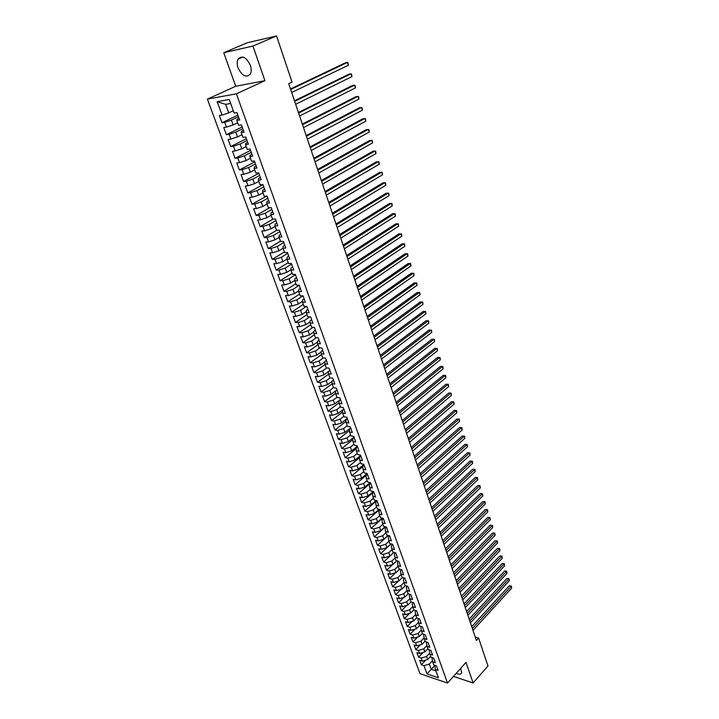 <?xml version="1.0" encoding="UTF-8"?>
<svg xmlns="http://www.w3.org/2000/svg" width="719" height="719" viewBox="0 0 719 719"><rect width="100%" height="100%" fill="white"/><g stroke="black" fill="none" stroke-linecap="round" stroke-linejoin="round"><path stroke-width="1.08" d="M456.268 673.263C459.073 674.629 460.879 674.494 461.688 672.849L460.69 668.328M250.374 65.348C246.311 57.196 242.222 55.12 238.097 59.111C236.902 61.457 236.893 64.395 238.061 67.919C242.123 76.025 246.213 78.074 250.329 74.057C251.497 71.747 251.515 68.844 250.374 65.348M207.387 99.132L420.004 673.667L447.506 683.05L236.398 93.812L207.387 99.132L235.733 86.262L264.925 80.681L252.944 46.043L223.735 52.712L235.733 86.262M223.735 52.712L247.201 42.781L276.554 35.95L252.944 46.043M230.664 103.455L225.658 104.336L217.165 101.658L222.072 115.058L219.331 115.507L221.991 122.742L224.732 122.311L226.503 127.119L223.762 127.533L226.395 134.696L229.136 134.309L230.88 139.073L228.139 139.45L230.754 146.55L233.495 146.191L235.23 150.918L232.489 151.26L235.077 158.297L237.809 157.973L239.526 162.656L236.794 162.961L239.355 169.936L242.096 169.648L243.795 174.286L241.054 174.564L243.597 181.467L246.329 181.206L248.019 185.808L245.278 186.05L247.794 192.899L250.536 192.674L252.207 197.231L249.466 197.437L251.965 204.223L254.697 204.025L256.359 208.546L253.618 208.726L256.09 215.448L258.831 215.287L260.467 219.762L257.735 219.906L260.188 226.575L262.92 226.44L264.547 230.88L261.815 230.997L264.241 237.603L266.974 237.495L268.582 241.899L265.85 241.979L268.259 248.531L270.991 248.459L272.591 252.818L269.859 252.872L272.249 259.361L274.973 259.325L276.563 263.639L273.831 263.666L276.195 270.101L278.927 270.092L280.491 274.37L277.768 274.37L280.113 280.752L282.837 280.761L284.391 285.012L281.668 284.985L283.996 291.303L286.719 291.348L288.265 295.554L285.533 295.5L287.843 301.764L290.566 301.836L292.094 306.006L289.371 305.926L291.653 312.136L294.377 312.235L295.895 316.369L293.172 316.261L295.437 322.418L298.16 322.543L299.661 326.642L296.947 326.507L299.194 332.618L301.908 332.771L303.4 336.834L300.677 336.672L302.906 342.729L305.629 342.909L307.103 346.935L304.389 346.747L306.6 352.759L309.314 352.957L310.779 356.948L308.065 356.741L310.248 362.7L312.963 362.924L314.419 366.888L311.704 366.645L313.879 372.55L316.585 372.802L318.032 376.729L315.317 376.477L317.474 382.328L320.18 382.607L321.609 386.498L318.903 386.22L321.042 392.026L323.748 392.322L325.159 396.187L322.454 395.881L324.575 401.642L327.28 401.957L328.682 405.795L325.986 405.462L328.08 411.178L330.785 411.52L332.178 415.321L329.482 414.971L331.558 420.633L334.263 420.992L335.647 424.767L332.942 424.39L335.009 430.016L337.705 430.402L339.08 434.141L336.384 433.746L338.433 439.318L341.13 439.722L342.487 443.434L339.799 443.021L341.831 448.548L344.518 448.971L345.866 452.655L343.179 452.215L345.192 457.697L347.888 458.147L349.218 461.796L346.531 461.337L348.535 466.784L351.223 467.251L352.553 470.873L349.865 470.397L351.852 475.789L354.53 476.275L355.851 479.87L353.164 479.375L355.132 484.723L357.819 485.235L359.123 488.794L356.444 488.282L358.395 493.594L361.073 494.124L362.367 497.656L359.698 497.117L361.63 502.383L364.308 502.932L365.594 506.437L362.915 505.888L364.839 511.11L367.517 511.676L368.784 515.155L366.115 514.588L368.029 519.774L370.698 520.358L371.957 523.809L369.296 523.216L371.184 528.357L373.853 528.968L375.111 532.393L372.442 531.781L374.32 536.886L376.981 537.506L378.23 540.904L375.57 540.275L377.43 545.344L380.09 545.982L381.331 549.352L378.67 548.705L380.522 553.738L383.173 554.394L384.404 557.737L381.744 557.072L383.578 562.06L386.238 562.734L387.451 566.051L384.8 565.377L386.615 570.329L389.267 571.012L390.48 574.31L387.829 573.609L389.635 578.525L392.286 579.235L393.482 582.498L390.839 581.788L392.628 586.668L395.27 587.387L396.466 590.632L393.823 589.904L395.603 594.739L398.245 595.476L399.422 598.702L396.78 597.956L398.551 602.756L401.184 603.511L402.361 606.71L399.719 605.946L401.472 610.71L404.105 611.483L405.273 614.655L402.64 613.882L404.375 618.61L407.008 619.392L408.167 622.537L405.534 621.755L407.26 626.447L409.893 627.247L411.034 630.365L408.41 629.565L410.127 634.221L412.751 635.039L413.883 638.139L411.259 637.322L412.967 641.95L415.582 642.777L416.714 645.851L414.09 645.015L415.78 649.608L418.404 650.452L419.519 653.508L416.903 652.663L418.584 657.22L421.19 658.074L422.305 661.112L419.689 660.249L421.361 664.769L425.72 660.096M217.165 101.658L229.235 99.492L234.142 113.072L236.973 112.613L239.625 119.983L236.803 120.424L238.564 125.295L241.395 124.872L244.029 132.17L241.198 132.575L242.95 137.41L245.772 137.014L248.379 144.249L245.556 144.618L247.291 149.399L250.113 149.049L252.693 156.212L249.87 156.544L251.587 161.29L254.409 160.966L256.971 168.066L254.149 168.363L255.847 173.063L258.669 172.776L261.204 179.813L258.382 180.083L260.071 184.729L262.893 184.477L265.401 191.452L262.588 191.685L264.25 196.296L267.073 196.08L269.562 202.983L266.74 203.18L268.394 207.755L271.216 207.566L273.678 214.406L270.865 214.577L272.501 219.106L275.323 218.953L277.768 225.73L274.955 225.865L276.572 230.359L279.385 230.233L281.812 236.955L278.999 237.054L280.608 241.503L283.421 241.413L285.82 248.073L283.016 248.145L284.607 252.558L287.42 252.495L289.802 259.101L286.989 259.137L288.571 263.514L291.375 263.478L293.738 270.02L290.934 270.038L292.498 274.37L295.302 274.361L297.639 280.85L294.835 280.832L296.39 285.128L299.194 285.155L301.513 291.581L298.709 291.537L300.245 295.797L303.05 295.851L305.35 302.223L302.546 302.151L304.074 306.366L306.878 306.447L309.152 312.765L306.357 312.666L307.867 316.845L310.662 316.962L312.927 323.217L310.123 323.092L311.624 327.235L314.419 327.379L316.657 333.58L313.861 333.427L315.353 337.544L318.149 337.705L320.368 343.862L317.573 343.673L319.047 347.753L321.842 347.942L324.035 354.045L321.249 353.838L322.714 357.873L325.5 358.098L327.684 364.147L324.889 363.913L326.345 367.921L329.131 368.155L331.288 374.159L328.511 373.898L329.94 377.87L332.726 378.14L334.874 384.081L332.088 383.802L333.517 387.739L336.294 388.035L338.424 393.931L335.647 393.626L337.058 397.526L339.835 397.841L341.947 403.692L339.17 403.359L340.563 407.233L343.34 407.574L345.435 413.371L342.657 413.021L344.05 416.858L346.819 417.218L348.895 422.97L346.127 422.601L347.502 426.403L350.27 426.789L352.328 432.496L349.56 432.092L350.926 435.876L353.694 436.28L355.734 441.933L352.966 441.52L354.323 445.259L357.091 445.69L359.114 451.298L356.345 450.858L357.694 454.57L360.453 455.019L362.457 460.582L359.698 460.124L361.037 463.809L363.796 464.276L365.782 469.795L363.023 469.318L364.344 472.967L367.103 473.462L369.081 478.935L366.322 478.432L367.634 482.054L370.393 482.566L372.343 487.994L369.593 487.473L370.896 491.068L373.646 491.598L375.588 496.991L372.837 496.443L374.132 500.011L376.882 500.559L378.805 505.906L376.064 505.34L377.34 508.881L380.081 509.456L381.996 514.75L379.255 514.166L380.522 517.68L383.263 518.273L385.159 523.531L382.418 522.929L383.685 526.407L386.418 527.018L388.296 532.231L385.564 531.62L386.813 535.071L389.545 535.7L391.415 540.868L388.682 540.239L389.923 543.663L392.655 544.31L394.506 549.442L391.774 548.786L393.005 552.192L395.738 552.848L397.571 557.944L394.848 557.27L396.07 560.649L398.793 561.323L400.618 566.383L397.895 565.691L399.108 569.044L401.822 569.736L403.638 574.751L400.914 574.041L402.119 577.366L404.833 578.085L406.63 583.055L403.916 582.336L405.112 585.634L407.817 586.362L409.605 591.297L406.891 590.56L408.077 593.831L410.783 594.577L412.553 599.475L409.839 598.72L411.016 601.965L413.722 602.729L415.474 607.591L412.769 606.818L413.937 610.045L416.643 610.826L418.386 615.644L415.681 614.862L416.84 618.061L419.537 618.852L421.262 623.643L418.566 622.834L419.716 626.015L422.413 626.824L424.129 631.57L421.433 630.752L422.574 633.906L425.262 634.733L426.96 639.443L424.273 638.616L425.405 641.734L428.093 642.579L429.782 647.262L427.095 646.408L428.218 649.518L430.906 650.371L432.577 655.018L429.899 654.155L431.014 657.229L433.692 658.101L435.355 662.711L432.676 661.831L433.782 664.895L436.46 665.776L438.114 670.351L435.435 669.461L438.446 677.783L426.996 673.901L423.967 665.641L421.361 664.769M276.554 35.95L292.058 82.164L288.723 83.737L476.382 640.503L478.602 638.05L475.214 637.043M430.672 656.285L427.652 659.521L426.547 656.492L429.719 653.095M422.305 661.112L427.652 659.521M421.19 658.074L426.547 656.492M435.435 669.461L434.806 665.884L435.265 665.381M427.922 648.682L424.884 651.917L423.77 648.862L426.942 645.5M419.519 653.508L424.884 651.917M418.404 650.452L423.77 648.862M432.676 661.831L432.056 658.28L432.568 657.732M425.154 641.033L422.089 644.251L420.974 641.168L424.147 637.843M416.714 645.851L422.089 644.251M415.582 642.777L420.974 641.168M429.899 654.155L429.288 650.623L429.845 650.03M422.359 633.322L419.285 636.531L418.152 633.43L421.325 630.132M413.883 638.139L419.285 636.531M412.751 635.039L418.152 633.43M427.095 646.408L426.502 642.903L427.104 642.265M419.554 625.557L416.454 628.757L415.312 625.629L418.494 622.357M411.034 630.365L416.454 628.757M409.893 627.247L415.312 625.629M424.273 638.616L423.689 635.129L424.345 634.446M416.714 617.729L413.605 620.919L412.454 617.765L415.627 614.529M408.167 622.537L413.605 620.919M407.008 619.392L412.454 617.765M421.433 630.752L420.858 627.301L421.568 626.564M413.865 609.838L410.729 613.019L409.578 609.847L412.742 606.647M405.273 614.655L410.729 613.019M404.105 611.483L409.578 609.847M418.566 622.834L418.009 619.401L418.764 618.628M410.989 601.902L407.835 605.065L406.675 601.866L409.839 598.702L409.318 595.368L410.261 594.433M402.361 606.71L407.835 605.065M401.184 603.511L406.675 601.866M415.681 614.862L415.133 611.456L415.95 610.62M408.14 593.849L404.923 597.049L403.745 593.822L406.936 590.676M399.422 598.702L404.923 597.049M398.245 595.476L403.745 593.822M412.769 606.818L412.239 603.439L413.11 602.558M405.318 585.688L401.984 588.969L400.798 585.724L404.006 582.588M396.466 590.632L401.984 588.969M395.27 587.387L400.798 585.724M402.478 577.465L399.018 580.835L397.832 577.564L401.058 574.436M393.482 582.498L399.018 580.835M392.286 579.235L397.832 577.564M406.891 590.56L406.379 587.234L407.385 586.246M399.629 569.178L396.034 572.63L394.839 569.331L398.083 566.221M390.48 574.31L396.034 572.63M389.267 571.012L394.839 569.331M403.916 582.336L403.422 579.038L404.491 577.995M396.753 560.82L393.032 564.37L391.819 561.045L395.091 557.944M387.451 566.051L393.032 564.37M386.238 562.734L391.819 561.045M400.914 574.041L400.429 570.778L401.57 569.673M393.868 552.399L390.004 556.039L388.781 552.695L392.071 549.604M384.404 557.737L390.004 556.039M383.173 554.394L388.781 552.695M397.895 565.691L397.427 562.447L398.641 561.287M390.956 543.906L386.948 547.653L385.717 544.274L389.033 541.2M381.331 549.352L386.948 547.653M380.09 545.982L385.717 544.274M394.848 557.27L394.389 554.061L395.684 552.839M388.035 535.349L383.874 539.187L382.634 535.79L385.968 532.725M378.23 540.904L383.874 539.187M376.981 537.506L382.634 535.79M391.774 548.786L391.334 545.604L392.673 544.355M385.087 526.721L380.773 530.667L379.524 527.243L382.876 524.187M375.111 532.393L380.773 530.667M373.853 528.968L379.524 527.243M388.682 540.239L388.251 537.084L389.599 535.844M382.131 518.031L377.646 522.075L376.388 518.624L379.767 515.586M371.957 523.809L377.646 522.075M370.698 520.358L376.388 518.624M385.564 531.62L385.15 528.501L386.507 527.261M379.156 509.259L374.491 513.42L373.224 509.933L376.63 506.913M368.784 515.155L374.491 513.42M367.517 511.676L373.224 509.933M382.418 522.929L382.023 519.846L383.389 518.606M376.163 500.424L371.319 504.693L370.042 501.179L373.467 498.177M365.594 506.437L371.319 504.693M364.308 502.932L370.042 501.179M379.255 514.166L378.868 511.119L380.243 509.888M373.152 491.508L368.119 495.894L366.834 492.353L370.276 489.369M362.367 497.656L368.119 495.894M361.073 494.124L366.834 492.353M376.064 505.34L375.686 502.32L377.071 501.098M370.132 482.521L364.893 487.024L363.598 483.465L367.067 480.49M359.123 488.794L364.893 487.024M357.819 485.235L363.598 483.465M372.837 496.443L372.487 493.459L373.88 492.245M367.085 473.462L361.639 478.09L360.336 474.495L363.832 471.538M355.851 479.87L361.639 478.09M354.53 476.275L360.336 474.495M369.593 487.473L369.251 484.525L370.653 483.312M363.859 464.465L358.368 469.085L357.046 465.454L360.57 462.515M352.553 470.873L358.368 469.085M351.223 467.251L357.046 465.454M366.322 478.432L365.998 475.52L367.409 474.315M360.596 455.406L355.06 459.998L353.73 456.349L357.271 453.419M349.218 461.796L355.06 459.998M347.888 458.147L353.73 456.349M363.023 469.318L362.718 466.433L364.138 465.238M357.298 446.274L351.726 450.84L350.387 447.164L353.955 444.252M345.866 452.655L351.726 450.84M344.518 448.971L350.387 447.164M359.698 460.124L359.41 457.284L360.839 456.089M353.982 437.071L348.373 441.61L347.016 437.898L350.611 435.004M342.487 443.434L348.373 441.61M341.13 439.722L347.016 437.898M356.345 450.858L356.076 448.054L357.514 446.867M350.638 427.796L344.985 432.308L343.619 428.56L347.241 425.693M339.08 434.141L344.985 432.308M337.705 430.402L343.619 428.56M352.966 441.52L352.705 438.743L354.161 437.574M347.259 418.44L341.57 422.925L340.195 419.15L343.844 416.292M335.647 424.767L341.57 422.925M334.263 420.992L340.195 419.15M349.56 432.092L349.317 429.369L350.782 428.2M343.862 409.012L338.128 413.47L336.744 409.659L340.42 406.819M332.178 415.321L338.128 413.47M330.785 411.52L336.744 409.659M346.127 422.601L345.902 419.905L347.376 418.746M340.429 399.503L334.659 403.925L333.265 400.097L336.959 397.274M328.682 405.795L334.659 403.925M327.28 401.957L333.265 400.097M342.657 413.021L342.451 410.369L343.934 409.219M335.647 393.626L335.467 391.055L336.977 389.923L331.162 394.309L329.751 390.444L333.481 387.64M325.159 396.187L331.162 394.309M323.748 392.322L329.751 390.444M339.17 403.359L338.973 400.753L340.473 399.611M331.944 381.403L327.63 384.62L326.21 380.711L330.039 377.879M321.609 386.498L327.63 384.62M320.18 382.607L326.21 380.711M328.385 371.669L324.08 374.842L322.642 370.905L326.687 367.948M318.032 376.729L324.08 374.842M316.585 372.802L322.642 370.905M332.088 383.802L331.935 381.277L333.454 380.144M324.799 361.855L320.485 364.973L319.047 361.01L323.325 357.927M314.419 366.888L320.485 364.973M312.963 362.924L319.047 361.01M328.511 373.898L328.376 371.417L329.904 370.294M321.177 351.959L316.872 355.033L315.416 351.034L319.955 347.816M310.779 356.948L316.872 355.033M309.314 352.957L315.416 351.034M324.889 363.913L324.781 361.477L326.318 360.363M317.519 341.983L313.223 345.003L311.758 340.968L316.567 337.606M307.103 346.935L313.223 345.003M305.629 342.909L311.758 340.968M321.249 353.838L321.15 351.447L322.705 350.342M313.826 331.926L309.547 334.892L308.065 330.821L313.16 327.316M303.4 336.834L309.547 334.892M301.908 332.771L308.065 330.821M317.573 343.673L317.501 341.327L319.056 340.231M310.105 321.779L305.836 324.691L304.344 320.593L309.754 316.926M299.661 326.642L305.836 324.691M298.16 322.543L304.344 320.593M313.861 333.427L313.808 331.126L315.38 330.039M306.348 311.552L302.088 314.41L300.587 310.266L306.339 306.438M295.895 316.369L302.088 314.41M294.377 312.235L300.587 310.266M310.123 323.092L310.087 320.836L311.678 319.757M302.555 301.234L298.313 304.029L296.794 299.85L302.906 295.851M292.094 306.006L298.313 304.029M290.566 301.836L296.794 299.85M306.357 312.666L306.339 310.464L307.939 309.395M298.718 290.827L294.511 293.568L292.975 289.353L299.248 285.308M288.265 295.554L294.511 293.568M286.719 291.348L292.975 289.353M302.546 302.151L302.555 299.994L304.164 298.933M294.853 280.338L290.665 283.007L289.119 278.756L295.446 274.748M284.391 285.012L290.665 283.007M282.837 280.761L289.119 278.756M298.709 291.537L298.736 289.433L300.362 288.382M290.943 269.751L286.791 272.357L285.236 268.07L291.599 264.107M280.491 274.37L286.791 272.357M278.927 270.092L285.236 268.07M294.835 280.832L294.889 278.783L296.525 277.741M286.989 259.083L282.882 261.617L281.309 257.294L287.726 253.358M276.563 263.639L282.882 261.617M274.973 259.325L281.309 257.294M290.934 270.038L291.006 268.034L292.651 267.001M283.061 248.28L278.945 250.778L277.354 246.419L283.825 242.528M272.591 252.818L278.945 250.778M270.991 248.459L277.354 246.419M286.989 259.137L287.088 257.195L288.741 256.171M279.116 237.378L274.964 239.84L273.364 235.446L279.88 231.599M268.582 241.899L274.964 239.84M266.974 237.495L273.364 235.446M283.016 248.145L283.133 246.258L284.805 245.251M275.134 226.368L270.946 228.813L269.337 224.373L275.907 220.571M264.547 230.88L270.946 228.813M262.92 226.44L269.337 224.373M278.999 237.054L279.143 235.221L280.823 234.223M271.117 215.269L266.902 217.686L265.275 213.201L271.89 209.445M260.467 219.762L266.902 217.686M258.831 215.287L265.275 213.201M274.955 225.865L275.116 224.085L276.815 223.097M267.064 204.07L262.812 206.452L261.168 201.931L267.845 198.219M256.359 208.546L262.812 206.452M254.697 204.025L261.168 201.931M270.865 214.577L271.063 212.851L272.771 211.88M262.974 192.764L258.696 195.119L257.034 190.562L263.756 186.886M252.207 197.231L258.696 195.119M250.536 192.674L257.034 190.562M266.74 203.18L266.965 201.518L268.681 200.556M258.849 181.359L254.535 183.687L252.863 179.085L259.64 175.463M248.019 185.808L254.535 183.687M246.329 181.206L252.863 179.085M262.588 191.685L262.83 190.077L264.565 189.124M254.688 169.855L250.338 172.156L248.648 167.509L255.479 163.932M243.795 174.286L250.338 172.156M242.096 169.648L248.648 167.509M258.382 180.083L258.651 178.537L260.404 177.593M250.482 158.243L246.105 160.508L244.397 155.825L251.282 152.293M239.526 162.656L246.105 160.508M237.809 157.973L244.397 155.825M254.149 168.363L254.445 166.889L256.207 165.954M246.249 146.523L241.827 148.761L240.101 144.034L247.048 140.547M235.23 150.918L241.827 148.761M233.495 146.191L240.101 144.034M249.87 156.544L250.194 155.133L251.974 154.217M241.97 134.696L237.513 136.907L235.778 132.125L242.77 128.701M230.88 139.073L237.513 136.907M229.136 134.309L235.778 132.125M245.556 144.618L245.907 143.261L247.696 142.362M237.647 122.76L233.154 124.935L231.401 120.118L238.456 116.739M226.503 127.119L233.154 124.935M224.732 122.311L231.401 120.118M241.198 132.575L241.575 131.289L243.382 130.4M233.289 110.717L228.759 112.856L225.658 104.336M222.072 115.058L228.759 112.856M236.803 120.424L237.207 119.201L239.032 118.329M453.464 676.399L473.12 682.96L487.976 665.956L478.602 638.05M264.925 80.681L236.398 93.812M473.12 682.96L466.002 662.397L447.506 683.05M434.95 665.273L431.22 669.335L435.966 670.917M432.47 660.644L429.297 664.059L431.22 669.335L426.996 673.901M423.967 665.641L429.297 664.059M221.991 122.742L237.881 115.148M226.395 134.696L242.159 126.993M230.754 146.55L246.392 138.74M235.077 158.297L250.589 150.37M239.355 169.936L254.742 161.901M243.597 181.467L258.867 173.333M247.794 192.899L262.947 184.657M251.965 204.223L266.578 196.116M256.09 215.448L269.868 207.656M260.188 226.575L273.202 219.07M264.241 237.603L276.572 230.35M268.259 248.531L280.5 241.207M272.249 259.361L284.391 251.965M276.195 270.101L288.247 262.624M280.113 280.752L292.076 273.202M283.996 291.303L295.868 283.681M287.843 301.764L299.625 294.08M291.653 312.136L303.355 304.38M295.437 322.418L307.049 314.598M299.194 332.618L310.716 324.727M302.906 342.729L314.356 334.775M306.6 352.759L317.96 344.743M310.248 362.7L321.528 354.62M313.879 372.55L325.078 364.416M317.474 382.328L328.592 374.132M321.042 392.026L332.088 383.766M324.575 401.642L335.62 393.266M328.08 411.178L339.116 402.694M331.558 420.633L342.586 412.041M335.009 430.016L346.019 421.325M338.433 439.318L349.425 430.528M341.831 448.548L352.795 439.66M345.192 457.697L356.139 448.719M348.535 466.784L359.455 457.706M351.852 475.789L362.736 466.631M355.132 484.723L367.4 474.279M358.395 493.594L370.582 483.096M361.63 502.383L373.727 491.832M364.839 511.11L376.81 500.55M368.029 519.774L379.677 509.367M371.184 528.357L382.535 518.111M374.32 536.886L385.384 526.784M377.43 545.344L388.215 535.394M380.522 553.738L391.028 543.924M383.578 562.06L389.95 556.057M386.615 570.329L392.79 564.442M389.635 578.525L395.621 572.755M392.628 586.668L398.443 581.006M395.603 594.739L401.238 589.194M398.551 602.756L404.024 597.318M401.472 610.71L406.792 605.38M404.375 618.61L409.542 613.379M407.26 626.447L412.284 621.315M410.127 634.221L414.998 629.188M412.967 641.95L417.703 637.007M415.78 649.608L420.39 644.763M418.584 657.22L423.06 652.457M290.665 89.507L347.448 62.409L348.338 65.267L291.671 92.472M290.494 88.985L345.426 62.796L347.448 62.409L348.077 62.913L348.338 65.267M294.655 101.343L351.007 73.805L351.888 76.636L295.653 104.291M294.466 100.786L348.985 74.174L351.007 73.805L351.627 74.291L351.888 76.636M298.61 113.081L354.53 85.112L355.411 87.916L299.598 115.993M298.412 112.488L352.517 85.453L355.15 85.579L355.411 87.916M302.528 124.711L358.035 96.31L358.898 99.105L303.508 127.596M302.322 124.081L356.022 96.643L358.637 96.759L358.898 99.105M306.42 136.233L361.504 107.428L362.367 110.187L307.381 139.1M306.195 135.567L359.491 107.724L362.097 107.85L362.367 110.187M310.266 147.656L364.937 118.446L365.8 121.187L311.228 150.496M310.033 146.955L362.933 118.725L365.531 118.851L365.8 121.187M314.086 158.98L368.353 129.366L369.198 132.089L315.03 161.802M313.835 158.243L366.348 129.627L368.937 129.753L369.198 132.089M317.87 170.205L371.732 140.205L372.577 142.892L318.805 173M317.609 169.432L369.728 140.439L372.307 140.565L372.577 142.892M321.618 181.332L375.093 150.945L375.92 153.614L322.552 184.1M321.348 180.532L373.089 151.17L375.66 151.296L375.92 153.614M325.339 192.359L378.419 161.604L379.246 164.247L326.264 195.101M325.051 191.524L376.414 161.802L378.976 161.928L379.246 164.247M329.023 203.297L381.717 172.165L382.535 174.798L329.94 206.011M328.727 202.425L379.722 172.344L382.265 172.479L382.535 174.798M332.672 214.136L384.989 182.644L385.797 185.25L333.58 216.832M332.367 213.237L382.993 182.806L385.528 182.932L385.797 185.25M336.294 224.885L388.233 193.043L389.042 195.622L337.193 227.555M335.98 223.951L386.238 193.186L388.772 193.312L389.042 195.622M339.889 235.535L391.451 203.351L392.25 205.913L340.779 238.187M339.566 234.574L389.464 203.468L391.981 203.603L392.25 205.913M343.448 246.105L394.641 213.57L395.441 216.113L344.338 248.729M343.116 245.107L392.655 213.678L395.162 213.813L395.441 216.113M346.98 256.575L397.814 223.717L398.596 226.242L347.861 259.182M346.63 255.551L395.827 223.807L398.326 223.933L398.596 226.242M350.477 266.965L400.95 233.774L401.732 236.281L351.348 269.544M350.126 265.913L398.973 233.846L401.463 233.981L401.732 236.281M353.955 277.264L404.069 243.759L404.842 246.24L354.818 279.826M353.586 276.186L402.092 243.813L404.572 243.939L404.842 246.24M357.397 287.474L407.161 253.654L407.934 256.117L358.251 290.018M357.019 286.369L405.183 253.69L407.655 253.825L407.934 256.117M360.812 297.603L410.225 263.478L410.989 265.922L361.657 300.129M360.426 296.471L408.257 263.496L410.711 263.63L410.989 265.922M364.191 307.651L413.272 273.22L414.027 275.647L365.036 310.15M363.796 306.483L411.295 273.22L413.749 273.355L414.027 275.647M367.553 317.609L416.283 282.882L417.038 285.29L368.389 320.09M367.148 316.423L414.315 282.873L416.759 283.007L417.038 285.29M370.878 327.496L419.285 292.471L420.031 294.862L371.705 329.949M370.474 326.273L417.317 292.444L419.743 292.579L420.031 294.862M374.186 337.292L422.251 301.989L422.988 304.362L375.003 339.728M373.763 336.043L420.291 301.944L422.709 302.079L422.988 304.362M377.457 347.007L425.199 311.435L425.936 313.781L378.275 349.425M377.035 345.74L423.239 311.372L425.657 311.507L425.936 313.781M380.711 356.651L428.129 320.8L428.857 323.128L381.519 359.042M380.27 355.357L426.169 320.719L428.569 320.854L428.857 323.128M383.928 366.214L431.032 330.093L431.751 332.403L384.728 368.586M383.488 364.893L429.072 330.003L431.472 330.138L431.751 332.403M387.128 375.695L433.908 339.314L434.627 341.606L387.918 378.05M386.678 374.356L431.957 339.206L434.339 339.341L434.627 341.606M390.3 385.105L436.766 348.463L437.476 350.746L391.091 387.442M389.842 383.739L434.815 348.347L437.197 348.481L437.476 350.746M434.815 348.347L437.197 348.481M393.446 394.434L439.597 357.55L440.307 359.806L394.228 396.753M392.978 393.05L437.655 357.415L440.019 357.55L440.307 359.806M437.655 357.415L440.019 357.55M396.564 403.692L442.419 366.564L443.111 368.802L397.337 406.001M396.088 402.281L440.468 366.411L442.832 366.546L443.111 368.802M440.468 366.411L442.832 366.546M399.665 412.877L445.205 375.507L445.906 377.727L400.429 415.169M399.18 411.448L443.264 375.345L445.618 375.48L445.906 377.727M443.264 375.345L445.618 375.48M402.73 421.99L447.982 384.377L448.665 386.588L403.494 424.264M402.245 420.534L446.041 384.207L448.386 384.341L448.665 386.588M446.041 384.207L448.386 384.341M405.777 431.032L450.732 393.194L451.415 395.387L406.541 433.287M405.282 429.558L448.791 392.996L451.128 393.14L451.415 395.387M448.791 392.996L451.128 393.14M408.805 440.001L453.455 401.93L454.138 404.105L409.551 442.239M408.302 438.509L451.532 401.732L453.851 401.867L454.138 404.105M451.532 401.732L453.851 401.867M411.798 448.908L456.17 410.612L456.844 412.769L412.553 451.119M411.295 447.389L454.237 410.396L456.556 410.531L456.844 412.769M454.237 410.396L456.556 410.531M414.782 457.733L458.857 419.222L459.531 421.37L415.519 459.935M414.261 456.197L456.933 418.997L459.243 419.132L459.531 421.37M456.933 418.997L459.243 419.132M417.73 466.496L461.526 427.769L462.191 429.899L418.467 468.68M417.209 464.941L459.603 427.526L461.904 427.67L462.191 429.899M459.603 427.526L461.904 427.67M420.66 475.196L464.177 436.262L464.834 438.374L421.388 477.353M420.13 473.614L462.254 436.002L464.546 436.145L464.834 438.374M462.254 436.002L464.546 436.145M423.572 483.824L466.811 444.684L467.458 446.778L424.291 485.963M423.033 482.224L464.887 444.414L467.17 444.558L467.458 446.778M464.887 444.414L467.17 444.558M426.457 492.38L469.417 453.042L470.064 455.127L427.176 494.51M425.909 490.762L467.503 452.763L469.777 452.907L470.064 455.127M467.503 452.763L469.777 452.907M429.324 500.882L472.006 461.346L472.653 463.404L430.034 502.994M428.767 499.247L470.1 461.05L472.365 461.194L472.653 463.404M470.1 461.05L472.365 461.194M432.164 509.313L474.585 469.579L475.223 471.628L432.874 511.407M431.607 507.659L472.671 469.273L474.935 469.417L475.223 471.628M472.671 469.273L474.935 469.417M434.986 517.68L477.137 477.758L477.776 479.798L435.687 519.765M434.42 516.008L475.232 477.443L477.479 477.587L477.776 479.798M475.232 477.443L477.479 477.587M437.781 525.984L479.672 485.882L480.301 487.904L438.482 528.052M437.215 524.295L477.767 485.55L480.013 485.693L480.301 487.904M477.767 485.55L480.013 485.693M440.558 534.226L482.188 493.944L482.817 495.948L441.25 536.275M439.983 532.518L480.292 493.602L482.521 493.746L482.817 495.948M480.292 493.602L482.521 493.746M443.317 542.405L484.687 501.943L485.307 503.938L444 544.445M442.733 540.688L482.791 501.592L485.019 501.736L485.307 503.938M482.791 501.592L485.019 501.736M446.059 550.529L487.167 509.888L487.788 511.874L446.733 552.552M445.465 548.786L485.28 509.528L487.5 509.672L487.788 511.874M485.28 509.528L487.5 509.672M448.773 558.591L489.63 517.779L490.25 519.747L449.447 560.595M448.18 556.83L487.743 517.41L489.954 517.554L490.25 519.747M487.743 517.41L489.954 517.554M451.469 566.59L492.075 525.616L492.686 527.566L452.143 568.576M450.867 564.819L490.187 525.23L492.398 525.373L492.686 527.566M490.187 525.23L492.398 525.373M454.147 574.526L494.51 533.39L495.112 535.331L454.812 576.503M453.545 572.737L492.623 533.004L494.816 533.147L495.112 535.331M492.623 533.004L494.816 533.147M456.799 582.408L496.919 541.119L497.521 543.034L457.464 584.376M456.197 580.61L495.04 540.715L497.224 540.859L497.521 543.034M495.04 540.715L497.224 540.859M459.441 590.236L499.31 548.786L499.912 550.691L460.097 592.186M458.83 588.421L497.431 548.372L499.615 548.516L499.912 550.691M497.431 548.372L499.615 548.516M462.056 598.001L501.691 556.398L502.284 558.295L462.712 599.934M461.436 596.168L499.813 555.976L501.988 556.12L502.284 558.295M499.813 555.976L501.988 556.12M464.654 605.713L504.055 563.957L504.639 565.844L465.301 607.636M464.034 603.87L502.177 563.525L504.343 563.669L504.639 565.844M502.177 563.525L504.343 563.669M467.233 613.37L506.401 571.47L506.976 573.34L467.88 615.275M466.604 611.51L504.522 571.03L506.688 571.174L506.976 573.34M504.522 571.03L506.688 571.174M469.795 620.973L508.728 578.921L509.304 580.781L470.433 622.861M469.165 619.095L506.859 578.471L509.007 578.615L509.304 580.781M506.859 578.471L509.007 578.615M472.338 628.514L511.038 586.327L511.613 588.169L472.976 630.392M471.7 626.626L509.169 585.868L511.317 586.012L511.613 588.169M509.169 585.868L511.317 586.012M242.833 57.062L238.097 59.111"/></g></svg>
